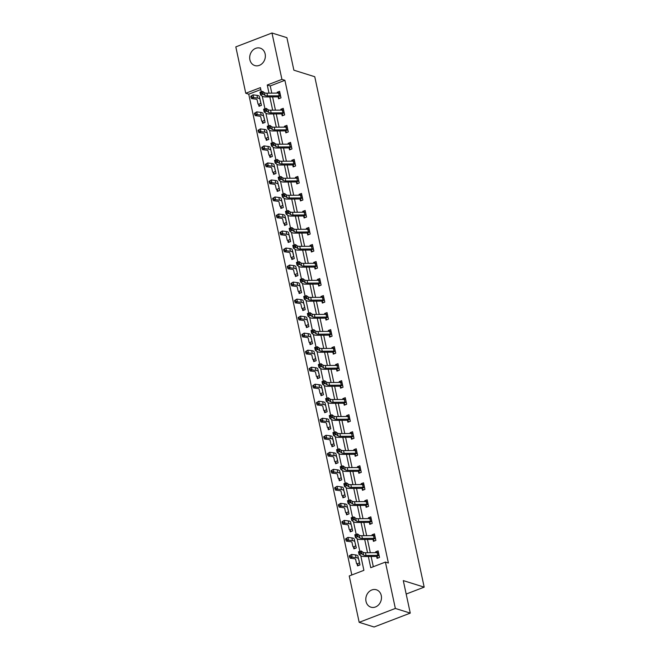 <?xml version="1.0" encoding="UTF-8"?>
<svg xmlns="http://www.w3.org/2000/svg" width="660" height="660" viewBox="0 0 660 660"><rect width="100%" height="100%" fill="white"/><g stroke="black" fill="none" stroke-linecap="round" stroke-linejoin="round"><path stroke-width="0.99" d="M265.147 53.93A9.116 7.705 107.4 0 1 262.729 62.98A9.116 7.705 107.4 0 1 254.801 65.554A9.116 7.705 107.4 0 1 249.901 59.779A9.116 7.705 107.4 0 1 252.326 50.721A9.116 7.705 107.4 0 1 260.246 48.155A9.116 7.705 107.4 0 1 265.147 53.93M381.265 595.551A9.116 7.705 107.4 0 1 378.84 604.61A9.116 7.705 107.4 0 1 370.92 607.175A9.116 7.705 107.4 0 1 366.019 601.4A9.116 7.705 107.4 0 1 368.437 592.35A9.116 7.705 107.4 0 1 376.365 589.776A9.116 7.705 107.4 0 1 381.265 595.551M260.832 89.546L248.746 94.19L245.759 93.25L235.818 46.885L271.978 33L286.902 37.669L293.873 70.183L314.754 76.725L424.182 587.144L403.293 580.602L410.264 613.115L374.104 627L359.18 622.331L349.239 575.957L363.899 570.331L360.781 555.769M248.746 94.19L351.813 574.967M406.18 594.049L424.182 587.144M358.636 565.455L357.142 564.094L357.53 565.876L359.98 564.943L358.429 558.451M353.504 547.09L353.884 548.856L356.326 547.924L354.775 541.431M351.343 531.415L349.841 530.054L350.237 531.836L352.679 530.896L351.128 524.411M347.688 514.396L346.195 513.034L346.591 514.816L349.033 513.876L347.482 507.391M344.041 497.368L342.548 496.015L342.936 497.797L345.378 496.856L343.827 490.363M340.395 480.348L338.893 478.987L339.289 480.777L341.731 479.837L340.18 473.344M335.263 461.983L335.643 463.749L338.085 462.817L336.534 456.324M333.094 446.308L331.6 444.947L331.988 446.729L334.438 445.797L332.879 439.304M327.962 427.936L328.342 429.709L330.784 428.769L329.233 422.284M324.316 410.916L324.695 412.69L327.137 411.749L325.586 405.265M320.661 393.896L321.04 395.67L323.491 394.729L321.94 388.237M318.5 378.221L316.998 376.86L317.394 378.65L319.836 377.71L318.285 371.217M313.368 359.857L313.748 361.622L316.189 360.69L314.638 354.197M311.198 344.182L309.705 342.82L310.093 344.602L312.543 343.662L310.992 337.177M306.067 325.809L306.446 327.583L308.888 326.642L307.337 320.158M303.905 310.134L302.404 308.781L302.8 310.563L305.242 309.623L303.691 303.13M300.25 293.114L298.757 291.753L299.153 293.543L301.595 292.603L300.044 286.11M295.119 274.75L295.498 276.515L297.94 275.583L296.389 269.09M292.957 259.075L291.456 257.714L291.852 259.495L294.294 258.563L292.743 252.071M287.826 240.702L288.205 242.476L290.647 241.535L289.096 235.051M284.171 223.682L284.551 225.456L287.001 224.515L285.442 218.031M280.525 206.662L280.904 208.436L283.346 207.496L281.795 201.003M278.363 190.987L276.862 189.626L277.258 191.416L279.7 190.476L278.149 183.983M273.224 172.623L273.603 174.388L276.053 173.456L274.502 166.963M271.062 156.948L269.56 155.587L269.957 157.369L272.399 156.428L270.847 149.944M265.93 138.575L266.31 140.349L268.752 139.408L267.201 132.924M263.761 122.9L262.267 121.547L262.655 123.329L265.105 122.389L263.554 115.896M258.629 104.536L259.009 106.309L261.451 105.369L259.9 98.876M368.338 556.487L370.747 567.707L385.407 562.081L388.393 563.013L284.905 80.305L270.245 85.932L271.788 93.134M272.596 96.888L275.435 110.154M276.243 113.916L279.089 127.174M279.889 130.936L282.736 144.194M283.544 147.956L286.382 161.213M287.191 164.975L290.037 178.233M290.837 181.995L293.683 195.261M294.492 199.015L297.33 212.281M298.138 216.043L300.985 229.3M301.785 233.062L304.631 246.32M305.44 250.082L308.278 263.34M309.086 267.102L311.924 280.368M312.733 284.122L315.579 297.388M316.379 301.15L319.225 314.408M320.034 318.17L322.872 331.427M323.68 335.189L326.527 348.447M327.327 352.209L330.173 365.467M330.982 369.229L333.82 382.495M334.628 386.248L337.474 399.514M338.275 403.276L341.121 416.534M341.929 420.296L344.767 433.554M345.576 437.316L348.422 450.574M349.222 454.336L352.069 467.602M352.877 471.356L355.715 484.621M356.524 488.383L359.362 501.641M360.17 505.403L363.016 518.661M363.817 522.423L366.663 535.681M367.471 539.443L370.31 552.701M371.118 556.462L373.321 566.717M378.188 557.956L376.687 556.594L377.083 558.376L379.525 557.436L378.122 550.894L375.68 551.826L375.853 552.659M373.057 539.583L373.436 541.357L375.878 540.416L374.476 533.874L372.034 534.806L372.207 535.631M370.887 523.908L369.394 522.547L369.781 524.337L372.224 523.396L370.821 516.846L368.379 517.786L368.56 518.611M365.755 505.543L366.135 507.309L368.577 506.377L367.174 499.826L364.733 500.767L364.906 501.592M363.594 489.868L362.092 488.507L362.488 490.289L364.93 489.357L363.528 482.806L361.086 483.747L361.259 484.572M359.939 472.849L358.446 471.487L358.834 473.269L361.284 472.329L359.873 465.787L357.431 466.727L357.613 467.552M354.808 454.476L355.187 456.25L357.629 455.309L356.227 448.767L353.785 449.699L353.958 450.524M352.646 438.801L351.145 437.448L351.541 439.23L353.983 438.289L352.58 431.739L350.138 432.68L350.311 433.505M348.991 421.781L347.498 420.42L347.886 422.21L350.336 421.27L348.934 414.719L346.483 415.66L346.665 416.485M343.86 403.417L344.239 405.182L346.682 404.25L345.279 397.7L342.837 398.64L343.018 399.465M340.213 386.397L340.593 388.162L343.035 387.222L341.632 380.68L339.19 381.62L339.364 382.445M338.044 370.722L336.55 369.361L336.947 371.143L339.388 370.202L337.986 363.66L335.536 364.592L335.717 365.425M332.912 352.349L333.292 354.123L335.734 353.183L334.331 346.64L331.889 347.572L332.071 348.397M330.751 336.674L329.249 335.313L329.645 337.103L332.087 336.163L330.685 329.612L328.243 330.553L328.416 331.378M325.619 318.31L325.999 320.075L328.441 319.143L327.038 312.592L324.596 313.533L324.769 314.358M323.45 302.635L321.956 301.274L322.344 303.055L324.786 302.123L323.383 295.573L320.941 296.513L321.123 297.338M318.318 284.262L318.697 286.036L321.139 285.095L319.737 278.553L317.295 279.493L317.468 280.318M314.671 267.242L315.051 269.016L317.493 268.075L316.09 261.533L313.649 262.465L313.822 263.29M312.502 251.567L311.009 250.214L311.396 251.996L313.846 251.056L312.436 244.513L309.994 245.446L310.175 246.271M308.855 234.547L307.354 233.186L307.75 234.976L310.192 234.036L308.789 227.486L306.347 228.426L306.521 229.251M303.724 216.183L304.103 217.948L306.545 217.016L305.143 210.466L302.701 211.406L302.874 212.231M301.554 200.508L300.061 199.147L300.448 200.929L302.899 199.996L301.496 193.446L299.046 194.386L299.227 195.212M297.908 183.488L296.406 182.127L296.802 183.909L299.244 182.968L297.841 176.426L295.399 177.358L295.581 178.192M292.776 165.115L293.155 166.889L295.597 165.949L294.195 159.406L291.753 160.339L291.926 161.164M290.606 149.44L289.113 148.079L289.509 149.869L291.951 148.929L290.548 142.379L288.098 143.319L288.28 144.144M285.475 131.076L285.854 132.841L288.296 131.909L286.894 125.359L284.452 126.299L284.633 127.124M283.313 115.401L281.812 114.04L282.208 115.822L284.65 114.889L283.247 108.339L280.805 109.279L280.978 110.105M278.182 97.028L278.561 98.802L281.003 97.861L279.601 91.319L277.159 92.26L277.332 93.085M410.264 613.115L395.348 608.446L359.18 622.331M271.978 33L281.919 79.373L267.259 85L269.008 93.159M284.905 80.305L281.919 79.373M385.407 562.081L395.348 608.446M269.816 96.913L272.662 110.179M273.463 113.941L276.309 127.198M277.117 130.96L279.955 144.218M280.764 147.98L283.61 161.238M284.411 165L287.257 178.258M288.065 182.02L290.903 195.286M291.712 199.039L294.55 212.305M295.358 216.067L298.204 229.325M299.005 233.087L301.851 246.345M302.659 250.107L305.498 263.365M306.306 267.127L309.152 280.393M309.952 284.147L312.799 297.412M313.607 301.174L316.445 314.432M317.254 318.194L320.1 331.452M320.9 335.214L323.746 348.472M324.555 352.234L327.393 365.491M328.201 369.253L331.048 382.519M331.848 386.273L334.694 399.539M335.503 403.301L338.341 416.559M339.149 420.321L341.987 433.579M342.796 437.341L345.642 450.598M346.442 454.361L349.288 467.627M350.097 471.38L352.935 484.646M353.743 488.4L356.59 501.666M357.39 505.428L360.236 518.686M361.045 522.448L363.883 535.706M364.691 539.467L367.537 552.725M261.319 91.806L260.42 87.623L245.759 93.25M359.84 551.38L357.134 538.741M356.194 534.361L353.479 521.722M352.539 517.333L349.833 504.702M348.892 500.313L346.186 487.682M345.246 483.293L342.532 470.662M341.591 466.273L338.885 453.635M337.945 449.254L335.239 436.615M334.298 432.234L331.592 419.595M330.652 415.206L327.938 402.575M326.997 398.186L324.291 385.555M323.35 381.166L320.644 368.536M319.704 364.147L316.99 351.508M316.049 347.127L313.343 334.488M312.403 330.099L309.697 317.468M308.756 313.079L306.042 300.448M305.101 296.06L302.396 283.429M301.455 279.04L298.749 266.401M297.808 262.02L295.094 249.381M294.154 245L291.448 232.361M290.507 227.972L287.801 215.341M286.861 210.952L284.155 198.322M283.214 193.933L280.5 181.302M279.56 176.913L276.853 164.274M275.913 159.893L273.207 147.254M272.266 142.865L269.552 130.234M268.612 125.845L265.906 113.215M264.965 108.826L262.259 96.195M270.245 85.932L267.259 85M378.188 552.618L375.68 551.826M374.534 535.59L372.034 534.806M370.887 518.57L368.379 517.786M367.24 501.55L364.733 500.767M363.586 484.531L361.086 483.747M359.939 467.511L357.431 466.727M356.293 450.483L353.785 449.699M352.638 433.463L350.138 432.68M348.991 416.443L346.483 415.66M345.345 399.424L342.837 398.64M341.698 382.404L339.19 381.62M338.044 365.384L335.536 364.592M334.397 348.356L331.889 347.572M330.751 331.337L328.243 330.553M327.096 314.317L324.596 313.533M323.45 297.297L320.941 296.513M319.803 280.277L317.295 279.493M316.148 263.249L313.649 262.465M312.502 246.229L309.994 245.446M308.855 229.21L306.347 228.426M305.2 212.19L302.701 211.406M301.554 195.17L299.046 194.386M297.908 178.15L295.399 177.358M294.261 161.123L291.753 160.339M290.606 144.103L288.098 143.319M286.96 127.083L284.452 126.299M283.313 110.063L280.805 109.279M279.659 93.043L277.159 92.26M377.99 552.684L378.469 552.503M378.914 555.472L378.328 552.75A4.092 1.221 167.9 0 0 377.157 552.643L365.459 552.75A5.841 1.741 -12.1 0 1 362.975 552.271L361.193 550.976L361.771 553.707L359.065 554.515L360.847 555.811A8.77 2.607 167.9 0 0 364.567 556.52L376.439 556.421L378.914 555.472A4.092 1.221 167.9 0 0 377.743 555.373L366.044 555.472A5.841 1.741 -12.1 0 1 363.561 555.002L360.31 552.783L360.079 551.694L358.99 552.016L359.221 553.105L360.31 552.783M359.221 553.105L359.065 554.515L358.479 551.785L361.193 550.976L360.079 551.694M358.479 551.785L358.99 552.016M349.288 555.836L349.519 556.924L350.344 556.52L350.113 555.423L349.288 555.836L351.59 554.433L352.176 557.155L356.078 557.642A8.77 2.607 -12.1 0 1 358.495 558.855L359.601 563.17M359.584 563.161L358.941 560.175L359.395 562.897M357.142 564.094L356.953 563.904A4.092 1.221 -12.1 0 1 356.532 563.516L355.641 559.465A5.841 1.741 167.9 0 0 354.024 558.657L350.122 558.178L349.519 556.924M350.113 555.423L351.59 554.433L355.492 554.911A8.77 2.607 -12.1 0 1 357.91 556.124L358.809 560.175M356.953 563.904L359.428 562.955M350.344 556.52L352.176 557.155L350.122 558.178M374.344 535.664L374.822 535.483M375.268 538.453L374.682 535.722A4.092 1.221 167.9 0 0 373.51 535.623L361.804 535.722A5.841 1.741 -12.1 0 1 359.32 535.252L357.538 533.957L358.124 536.679L355.41 537.496L357.192 538.791A8.77 2.607 167.9 0 0 360.921 539.5L372.793 539.402L375.268 538.453A4.092 1.221 167.9 0 0 374.096 538.354L362.389 538.453A5.841 1.741 -12.1 0 1 359.906 537.982L356.664 535.763L356.425 534.674L355.344 534.996L355.575 536.085L356.664 535.763M374.534 540.928L372.793 539.402M355.575 536.085L355.41 537.496L354.824 534.765L357.538 533.957L356.425 534.674M354.824 534.765L355.344 534.996M370.697 518.644L371.167 518.463M371.621 521.433L371.036 518.702A4.092 1.221 167.9 0 0 369.864 518.603L358.157 518.702A5.841 1.741 -12.1 0 1 355.674 518.232L353.892 516.937L354.478 519.659L351.763 520.468L353.546 521.771A8.77 2.607 167.9 0 0 357.274 522.481L369.146 522.382L371.621 521.433A4.092 1.221 167.9 0 0 370.45 521.326L358.743 521.433A5.841 1.741 -12.1 0 1 356.26 520.955L353.009 518.743L352.778 517.646L351.697 517.976L351.928 519.065L353.009 518.743M351.928 519.065L351.763 520.468L351.178 517.745L353.892 516.937L352.778 517.646M351.178 517.745L351.697 517.976M354.989 548.435L353.298 546.884A4.092 1.221 -12.1 0 1 352.885 546.488L351.995 542.446A5.841 1.741 167.9 0 0 350.377 541.637L346.475 541.159L345.873 539.905L346.698 539.492L346.459 538.403L345.642 538.816L345.873 539.905M345.642 538.816L347.935 537.405L351.846 537.892A8.77 2.607 -12.1 0 1 354.263 539.105L354.849 541.835A8.77 2.607 -12.1 0 0 352.432 540.622L348.521 540.136L346.475 541.159M346.459 538.403L347.935 537.405L348.521 540.136L346.698 539.492M353.298 546.884L355.773 545.935M341.987 521.788L342.226 522.885L343.043 522.472L342.812 521.384L341.987 521.788L344.289 520.385L344.875 523.116L348.777 523.594A8.77 2.607 -12.1 0 1 351.194 524.807L352.3 529.13M352.283 529.114L351.648 526.127L352.093 528.858M349.841 530.054L349.651 529.864A4.092 1.221 -12.1 0 1 349.239 529.468L348.34 525.426A5.841 1.741 167.9 0 0 346.731 524.617L342.82 524.131L342.226 522.885M342.812 521.384L344.289 520.385L348.2 520.872A8.77 2.607 -12.1 0 1 350.617 522.085L351.508 526.127M349.651 529.864L352.126 528.916M343.043 522.472L344.875 523.116L342.82 524.131M367.042 501.625L367.521 501.443M367.966 504.413L367.389 501.683A4.092 1.221 167.9 0 0 366.209 501.584L354.511 501.683A5.841 1.741 -12.1 0 1 352.027 501.212L350.245 499.909L350.831 502.639L348.117 503.448L349.899 504.752A8.77 2.607 167.9 0 0 353.62 505.461L365.491 505.362L367.966 504.413A4.092 1.221 167.9 0 0 366.795 504.306L355.096 504.413A5.841 1.741 -12.1 0 1 352.613 503.935L349.363 501.715L349.132 500.627L348.043 500.957L348.282 502.045L349.363 501.715M367.24 506.888L365.491 505.362M348.282 502.045L348.117 503.448L347.531 500.726L350.245 499.909L349.132 500.627M347.531 500.726L348.043 500.957M363.396 484.605L363.874 484.423M364.32 487.393L363.734 484.663A4.092 1.221 167.9 0 0 362.563 484.555L350.856 484.663A5.841 1.741 -12.1 0 1 348.373 484.184L346.591 482.889L347.176 485.62L344.462 486.428L346.244 487.723A8.77 2.607 167.9 0 0 349.973 488.441L361.845 488.342L364.32 487.393A4.092 1.221 167.9 0 0 363.149 487.286L351.442 487.393A5.841 1.741 -12.1 0 1 348.959 486.915L345.716 484.696L345.477 483.607L344.396 483.928L344.627 485.026L345.716 484.696M344.627 485.026L344.462 486.428L343.876 483.697L346.591 482.889L345.477 483.607M343.876 483.697L344.396 483.928M359.749 467.585L360.22 467.395M360.673 470.365L360.088 467.643A4.092 1.221 167.9 0 0 358.916 467.536L347.209 467.643A5.841 1.741 -12.1 0 1 344.726 467.164L342.944 465.869L343.53 468.6L340.816 469.409L342.598 470.704A8.77 2.607 167.9 0 0 346.327 471.413L358.198 471.322L360.673 470.365A4.092 1.221 167.9 0 0 359.502 470.266L347.795 470.365A5.841 1.741 -12.1 0 1 345.312 469.895L342.07 467.676L341.83 466.587L340.75 466.909L340.981 467.998L342.07 467.676M340.981 467.998L340.816 469.409L340.23 466.678L342.944 465.869L341.83 466.587M340.23 466.678L340.75 466.909M338.341 504.768L338.58 505.857L339.397 505.453L339.166 504.364L338.341 504.768L340.642 503.365L341.228 506.096L345.13 506.575A8.77 2.607 -12.1 0 1 347.548 507.787L348.653 512.111M348.01 509.099L348.447 511.838M346.195 513.034L346.005 512.845A4.092 1.221 -12.1 0 1 345.584 512.449L344.693 508.406A5.841 1.741 167.9 0 0 343.084 507.598L339.174 507.111L338.58 505.857M339.166 504.364L340.642 503.365L344.545 503.852A8.77 2.607 -12.1 0 1 346.962 505.065L347.861 509.108M346.005 512.845L348.48 511.896M339.397 505.453L341.228 506.096L339.174 507.111M334.694 487.748L334.925 488.837L335.75 488.433L335.511 487.344L334.694 487.748L336.996 486.346L337.573 489.077L341.484 489.555A8.77 2.607 -12.1 0 1 343.901 490.768L344.998 495.082M344.99 495.074L344.347 492.088L344.792 494.81M342.548 496.015L342.35 495.825A4.092 1.221 -12.1 0 1 341.938 495.429L341.047 491.378A5.841 1.741 167.9 0 0 339.43 490.578L335.527 490.091L334.925 488.837M335.511 487.344L336.996 486.346L340.898 486.824A8.77 2.607 -12.1 0 1 343.315 488.037L344.207 492.088M342.35 495.825L344.825 494.876M335.75 488.433L337.573 489.077L335.527 490.091M340.709 475.06L341.146 477.79L340.255 473.748A8.77 2.607 -12.1 0 0 337.837 472.535L333.927 472.048L331.873 473.071L331.279 471.817L332.096 471.413L331.864 470.316L331.048 470.728L331.279 471.817M338.893 478.987L338.704 478.797A4.092 1.221 -12.1 0 1 338.291 478.409L337.392 474.358A5.841 1.741 167.9 0 0 335.783 473.55L331.873 473.071M331.048 470.728L333.341 469.326L337.252 469.805A8.77 2.607 -12.1 0 1 339.669 471.017L340.7 475.068M331.864 470.316L333.341 469.326L333.927 472.048L332.096 471.413M338.704 478.797L341.179 477.848M356.095 450.557L356.573 450.376M357.019 453.346L356.441 450.623A4.092 1.221 167.9 0 0 355.262 450.516L343.563 450.623A5.841 1.741 -12.1 0 1 341.08 450.145L339.298 448.849L339.883 451.572L337.169 452.389L338.951 453.684A8.77 2.607 167.9 0 0 342.672 454.393L354.552 454.294L357.019 453.346A4.092 1.221 167.9 0 0 355.847 453.247L344.149 453.346A5.841 1.741 -12.1 0 1 341.665 452.876L338.415 450.656L338.184 449.567L337.095 449.889L337.334 450.978L338.415 450.656M356.293 455.829L354.552 454.294M337.334 450.978L337.169 452.389L336.584 449.658L339.298 448.849L338.184 449.567M336.584 449.658L337.095 449.889M336.74 463.328L335.057 461.777A4.092 1.221 -12.1 0 1 334.637 461.389L333.745 457.339A5.841 1.741 167.9 0 0 332.137 456.53L328.226 456.052L327.632 454.798L328.449 454.385L328.218 453.296L327.393 453.709L327.632 454.798M327.393 453.709L329.695 452.306L330.28 455.029L334.183 455.515A8.77 2.607 -12.1 0 1 336.6 456.728L337.705 461.043M337.689 461.035L337.046 458.04L337.499 460.771M328.218 453.296L329.695 452.306L333.597 452.785A8.77 2.607 -12.1 0 1 336.014 453.997L336.913 458.04M335.057 461.777L337.532 460.829M328.449 454.385L330.28 455.029L328.226 456.052M352.448 433.537L352.927 433.356M352.96 433.513L352.786 433.595A4.092 1.221 167.9 0 0 351.615 433.496L339.916 433.595A5.841 1.741 -12.1 0 1 337.433 433.125L335.643 431.83L336.229 434.552L333.514 435.369L335.296 436.664A8.77 2.607 167.9 0 0 339.025 437.374L350.897 437.275L353.372 436.326A4.092 1.221 167.9 0 0 352.201 436.227L340.494 436.326A5.841 1.741 -12.1 0 1 338.011 435.856L334.768 433.636L334.537 432.539L333.448 432.869L333.679 433.958L334.768 433.636M353.372 436.326L352.951 433.521M333.679 433.958L333.514 435.369L332.929 432.638L335.643 431.83L334.537 432.539M332.929 432.638L333.448 432.869M333.407 441.02L333.844 443.751L332.953 439.7A8.77 2.607 -12.1 0 0 330.536 438.496L326.626 438.009L324.58 439.024L323.977 437.778L324.802 437.365L324.563 436.276L323.746 436.681L323.977 437.778M331.6 444.947L331.402 444.757A4.092 1.221 -12.1 0 1 330.99 444.361L330.099 440.319A5.841 1.741 167.9 0 0 328.482 439.51L324.58 439.024M323.746 436.681L326.048 435.278L329.95 435.765A8.77 2.607 -12.1 0 1 332.368 436.978L333.399 441.02M324.563 436.276L326.048 435.278L326.626 438.009L324.802 437.365M331.402 444.757L333.877 443.809M348.802 416.518L349.272 416.336M349.726 419.306L349.14 416.575A4.092 1.221 167.9 0 0 347.968 416.476L336.262 416.575A5.841 1.741 -12.1 0 1 333.778 416.105L331.996 414.802L332.582 417.532L329.868 418.341L331.65 419.644A8.77 2.607 167.9 0 0 335.379 420.354L347.251 420.255L349.726 419.306A4.092 1.221 167.9 0 0 348.554 419.199L336.847 419.306A5.841 1.741 -12.1 0 1 334.364 418.828L331.122 416.617L330.883 415.519L329.802 415.849L330.033 416.938L331.122 416.617M330.033 416.938L329.868 418.341L329.282 415.618L331.996 414.802L330.883 415.519M329.282 415.618L329.802 415.849M329.447 429.289L327.756 427.738A4.092 1.221 -12.1 0 1 327.343 427.342L326.444 423.299A5.841 1.741 167.9 0 0 324.835 422.491L320.933 422.004L320.331 420.75L321.148 420.346L320.917 419.257L320.1 419.661L320.331 420.75M320.1 419.661L322.393 418.258L322.979 420.989L326.89 421.468A8.77 2.607 -12.1 0 1 329.307 422.68L330.404 427.004M330.388 426.987L329.752 424.001L330.198 426.731M320.917 419.257L322.393 418.258L326.304 418.745A8.77 2.607 -12.1 0 1 328.721 419.958L329.612 424.001M327.756 427.738L330.231 426.789M321.148 420.346L322.979 420.989L320.933 422.004M345.155 399.498L345.625 399.316M345.659 399.473L345.493 399.556A4.092 1.221 167.9 0 0 344.322 399.457L332.615 399.556A5.841 1.741 -12.1 0 1 330.132 399.085L328.35 397.782L328.936 400.513L326.221 401.321L328.003 402.616A8.77 2.607 167.9 0 0 331.724 403.334L343.604 403.235L346.079 402.286A4.092 1.221 167.9 0 0 344.899 402.179L333.201 402.286A5.841 1.741 -12.1 0 1 330.718 401.808L327.467 399.589L327.236 398.5L326.147 398.822L326.387 399.919L327.467 399.589M346.079 402.286L345.65 399.473M345.345 404.761L343.604 403.235M326.387 399.919L326.221 401.321L325.636 398.599L328.35 397.782L327.236 398.5M325.636 398.599L326.147 398.822M325.801 412.261L324.109 410.718A4.092 1.221 -12.1 0 1 323.697 410.322L322.798 406.279A5.841 1.741 167.9 0 0 321.189 405.471L317.278 404.984L316.685 403.73L317.501 403.326L317.27 402.237L316.445 402.641L316.685 403.73M316.445 402.641L318.747 401.239L322.649 401.725A8.77 2.607 -12.1 0 1 325.066 402.93L325.652 405.661A8.77 2.607 -12.1 0 0 323.235 404.448L319.333 403.969L317.278 404.984M317.27 402.237L318.747 401.239L319.333 403.969L317.501 403.326M324.109 410.718L326.584 409.769M341.5 382.478L341.979 382.297M342.424 385.258L341.839 382.536A4.092 1.221 167.9 0 0 340.667 382.429L328.969 382.536A5.841 1.741 -12.1 0 1 326.486 382.058L324.703 380.762L325.281 383.493L322.567 384.301L324.357 385.597A8.77 2.607 167.9 0 0 328.078 386.306L339.95 386.215L342.424 385.258A4.092 1.221 167.9 0 0 341.253 385.159L329.546 385.258A5.841 1.741 -12.1 0 1 327.063 384.788L323.821 382.569L323.59 381.48L322.501 381.802L322.732 382.899L323.821 382.569M341.698 387.742L339.95 386.215M322.732 382.899L322.567 384.301L321.989 381.571L324.703 380.762L323.59 381.48M321.989 381.571L322.501 381.802M322.146 395.241L320.463 393.698A4.092 1.221 -12.1 0 1 320.042 393.302L319.151 389.251A5.841 1.741 167.9 0 0 317.534 388.443L313.632 387.964L313.03 386.71L313.855 386.306L313.615 385.217L312.799 385.621L313.03 386.71M322.459 389.953L322.897 392.683L322.006 388.641A8.77 2.607 -12.1 0 0 319.588 387.428L315.686 386.941L313.632 387.964M312.799 385.621L315.1 384.219L319.003 384.697A8.77 2.607 -12.1 0 1 321.42 385.91L322.451 389.961M313.615 385.217L315.1 384.219L315.686 386.941L313.855 386.306M320.463 393.698L322.93 392.741M337.854 365.45L338.332 365.269M338.365 365.425L338.192 365.516A4.092 1.221 167.9 0 0 337.021 365.409L325.314 365.516A5.841 1.741 -12.1 0 1 322.831 365.038L321.049 363.742L321.635 366.473L318.92 367.282L320.702 368.577A8.77 2.607 167.9 0 0 324.431 369.286L336.303 369.188L338.778 368.239A4.092 1.221 167.9 0 0 337.606 368.14L325.9 368.239A5.841 1.741 -12.1 0 1 323.416 367.768L320.174 365.549L319.935 364.46L318.854 364.782L319.085 365.871L320.174 365.549M319.085 365.871L318.92 367.282L318.334 364.551L321.049 363.742L319.935 364.46M318.334 364.551L318.854 364.782M309.152 368.602L309.383 369.691L310.2 369.286L309.969 368.189L309.152 368.602L311.446 367.199L312.031 369.922L315.942 370.409A8.77 2.607 -12.1 0 1 318.359 371.621L319.457 375.936M319.448 375.928L318.805 372.941L319.25 375.664M316.998 376.86L316.808 376.67A4.092 1.221 -12.1 0 1 316.396 376.282L315.496 372.232A5.841 1.741 167.9 0 0 313.888 371.423L309.986 370.945L309.383 369.691M309.969 368.189L311.446 367.199L315.356 367.678A8.77 2.607 -12.1 0 1 317.774 368.89L318.664 372.941M316.808 376.67L319.283 375.721M310.2 369.286L312.031 369.922L309.986 370.945M334.207 348.43L334.678 348.249M335.132 351.219L334.546 348.488A4.092 1.221 167.9 0 0 333.374 348.389L321.667 348.488A5.841 1.741 -12.1 0 1 319.184 348.018L317.402 346.723L317.988 349.445L315.274 350.262L317.056 351.557A8.77 2.607 167.9 0 0 320.776 352.267L332.656 352.168L335.132 351.219A4.092 1.221 167.9 0 0 333.96 351.12L322.253 351.219A5.841 1.741 -12.1 0 1 319.77 350.749L316.519 348.529L316.288 347.44L315.2 347.762L315.439 348.851L316.519 348.529M334.397 353.694L332.656 352.168M315.439 348.851L315.274 350.262L314.688 347.531L317.402 346.723L316.288 347.44M314.688 347.531L315.2 347.762M314.853 361.201L313.162 359.65A4.092 1.221 -12.1 0 1 312.749 359.254L311.85 355.212A5.841 1.741 167.9 0 0 310.241 354.403L306.331 353.925L305.737 352.671L306.553 352.258L306.322 351.17L305.498 351.582L305.737 352.671M305.498 351.582L307.799 350.171L311.701 350.658A8.77 2.607 -12.1 0 1 314.127 351.871L314.704 354.601A8.77 2.607 -12.1 0 0 312.287 353.389L308.385 352.902L306.331 353.925M306.322 351.17L307.799 350.171L308.385 352.902L306.553 352.258M313.162 359.65L315.637 358.702M330.553 331.411L331.031 331.229M331.477 334.199L330.891 331.468A4.092 1.221 167.9 0 0 329.719 331.37L318.021 331.468A5.841 1.741 -12.1 0 1 315.538 330.998L313.756 329.703L314.333 332.425L311.627 333.234L313.409 334.537A8.77 2.607 167.9 0 0 317.13 335.247L329.002 335.148L331.477 334.199A4.092 1.221 167.9 0 0 330.305 334.092L318.607 334.199A5.841 1.741 -12.1 0 1 316.123 333.729L312.873 331.51L312.642 330.412L311.553 330.742L311.784 331.832L312.873 331.51M311.784 331.832L311.627 333.234L311.041 330.512L313.756 329.703L312.642 330.412M311.041 330.512L311.553 330.742M301.851 334.554L302.082 335.651L302.907 335.239L302.676 334.15L301.851 334.554L304.153 333.151L304.738 335.882L308.641 336.361A8.77 2.607 -12.1 0 1 311.058 337.573L312.163 341.897M312.147 341.88L311.503 338.893L311.957 341.624M309.705 342.82L309.515 342.631A4.092 1.221 -12.1 0 1 309.094 342.235L308.203 338.192A5.841 1.741 167.9 0 0 306.587 337.384L302.684 336.897L302.082 335.651M302.676 334.15L304.153 333.151L308.055 333.638A8.77 2.607 -12.1 0 1 310.472 334.851L311.371 338.893M309.515 342.631L311.99 341.682M302.907 335.239L304.738 335.882L302.684 336.897M326.906 314.391L327.385 314.209M327.83 317.179L327.245 314.449A4.092 1.221 167.9 0 0 326.073 314.35L314.366 314.449A5.841 1.741 -12.1 0 1 311.883 313.978L310.101 312.675L310.687 315.406L307.972 316.214L309.754 317.518A8.77 2.607 167.9 0 0 313.483 318.227L325.355 318.128L327.83 317.179A4.092 1.221 167.9 0 0 326.659 317.072L314.952 317.179A5.841 1.741 -12.1 0 1 312.469 316.701L309.226 314.482L308.987 313.393L307.906 313.723L308.137 314.812L309.226 314.482M327.096 319.654L325.355 318.128M308.137 314.812L307.972 316.214L307.387 313.492L310.101 312.675L308.987 313.393M307.387 313.492L307.906 313.723M307.552 327.162L305.861 325.611A4.092 1.221 -12.1 0 1 305.448 325.215L304.557 321.173A5.841 1.741 167.9 0 0 302.94 320.364L299.038 319.877L298.435 318.623L299.26 318.219L299.021 317.13L298.204 317.534L298.435 318.623M298.204 317.534L300.498 316.132L301.084 318.862L304.994 319.341A8.77 2.607 -12.1 0 1 307.411 320.554L308.509 324.877M308.5 324.86L307.857 321.874L308.302 324.604M299.021 317.13L300.498 316.132L304.409 316.618A8.77 2.607 -12.1 0 1 306.826 317.831L307.717 321.874M305.861 325.611L308.335 324.662M299.26 318.219L301.084 318.862L299.038 319.877M323.26 297.371L323.73 297.19M324.184 300.16L323.598 297.429A4.092 1.221 167.9 0 0 322.426 297.322L310.72 297.429A5.841 1.741 -12.1 0 1 308.236 296.959L306.454 295.655L307.04 298.386L304.326 299.195L306.108 300.49A8.77 2.607 167.9 0 0 309.837 301.207L321.709 301.108L324.184 300.16A4.092 1.221 167.9 0 0 323.012 300.052L311.305 300.16A5.841 1.741 -12.1 0 1 308.822 299.681L305.572 297.462L305.341 296.373L304.26 296.695L304.491 297.792L305.572 297.462M304.491 297.792L304.326 299.195L303.74 296.464L306.454 295.655L305.341 296.373M303.74 296.464L304.26 296.695M294.55 300.514L294.789 301.603L295.606 301.199L295.375 300.11L294.55 300.514L296.851 299.112L297.437 301.843L301.339 302.321A8.77 2.607 -12.1 0 1 303.757 303.534L304.862 307.849M304.846 307.84L304.21 304.854L304.656 307.576M302.404 308.781L302.214 308.591A4.092 1.221 -12.1 0 1 301.801 308.195L300.902 304.144A5.841 1.741 167.9 0 0 299.293 303.344L295.383 302.858L294.789 301.603M295.375 300.11L296.851 299.112L300.762 299.59A8.77 2.607 -12.1 0 1 303.179 300.803L304.07 304.854M302.214 308.591L304.689 307.642M295.606 301.199L297.437 301.843L295.383 302.858M319.605 280.351L320.084 280.162M320.529 283.132L319.951 280.409A4.092 1.221 167.9 0 0 318.772 280.302L307.073 280.409A5.841 1.741 -12.1 0 1 304.59 279.931L302.808 278.635L303.394 281.366L300.679 282.175L302.462 283.47A8.77 2.607 167.9 0 0 306.182 284.179L318.054 284.089L320.529 283.132A4.092 1.221 167.9 0 0 319.358 283.033L307.659 283.132A5.841 1.741 -12.1 0 1 305.176 282.661L301.925 280.442L301.694 279.353L300.605 279.675L300.844 280.764L301.925 280.442M319.803 285.615L318.054 284.089M300.844 280.764L300.679 282.175L300.094 279.444L302.808 278.635L301.694 279.353M300.094 279.444L300.605 279.675M300.572 287.826L301.01 290.557L300.11 286.514A8.77 2.607 -12.1 0 0 297.693 285.301L293.791 284.815L291.736 285.838L291.142 284.584L291.959 284.179L291.728 283.082L290.903 283.495L291.142 284.584M298.757 291.753L298.567 291.563A4.092 1.221 -12.1 0 1 298.147 291.175L297.256 287.125A5.841 1.741 167.9 0 0 295.647 286.316L291.736 285.838M290.903 283.495L293.205 282.092L297.107 282.571A8.77 2.607 -12.1 0 1 299.524 283.784L300.556 287.834M291.728 283.082L293.205 282.092L293.791 284.815L291.959 284.179M298.567 291.563L301.042 290.614M315.959 263.323L316.437 263.142M316.882 266.112L316.297 263.389A4.092 1.221 167.9 0 0 315.125 263.282L303.418 263.389A5.841 1.741 -12.1 0 1 300.935 262.911L299.153 261.616L299.739 264.338L297.025 265.155L298.807 266.45A8.77 2.607 167.9 0 0 302.536 267.16L314.408 267.061L316.882 266.112A4.092 1.221 167.9 0 0 315.711 266.013L304.004 266.112A5.841 1.741 -12.1 0 1 301.521 265.642L298.279 263.423L298.039 262.334L296.959 262.655L297.19 263.744L298.279 263.423M316.156 268.595L314.408 267.061M297.19 263.744L297.025 265.155L296.439 262.424L299.153 261.616L298.039 262.334M296.439 262.424L296.959 262.655M296.604 276.094L294.913 274.543A4.092 1.221 -12.1 0 1 294.5 274.156L293.609 270.105A5.841 1.741 167.9 0 0 291.992 269.296L288.09 268.818L287.488 267.564L288.313 267.151L288.073 266.062L287.257 266.475L287.488 267.564M287.257 266.475L289.558 265.072L290.136 267.795L294.046 268.282A8.77 2.607 -12.1 0 1 296.464 269.495L297.561 273.809M297.553 273.801L296.909 270.806L297.355 273.537M288.073 266.062L289.558 265.072L293.461 265.551A8.77 2.607 -12.1 0 1 295.878 266.764L296.769 270.806M294.913 274.543L297.388 273.595M288.313 267.151L290.136 267.795L288.09 268.818M312.312 246.304L312.782 246.122M312.815 246.279L312.65 246.361A4.092 1.221 167.9 0 0 311.479 246.262L299.772 246.361A5.841 1.741 -12.1 0 1 297.289 245.891L295.507 244.596L296.092 247.318L293.378 248.135L295.16 249.43A8.77 2.607 167.9 0 0 298.889 250.14L310.761 250.041L313.236 249.092A4.092 1.221 167.9 0 0 312.064 248.993L300.358 249.092A5.841 1.741 -12.1 0 1 297.875 248.622L294.632 246.403L294.393 245.305L293.312 245.636L293.543 246.724L294.632 246.403M313.236 249.092L312.807 246.287M293.543 246.724L293.378 248.135L292.792 245.404L295.507 244.596L294.393 245.305M292.792 245.404L293.312 245.636M293.271 253.786L293.708 256.517L292.817 252.475A8.77 2.607 -12.1 0 0 290.4 251.262L286.489 250.775L284.435 251.79L283.841 250.544L284.658 250.132L284.427 249.043L283.61 249.447L283.841 250.544M291.456 257.714L291.266 257.524A4.092 1.221 -12.1 0 1 290.854 257.128L289.954 253.085A5.841 1.741 167.9 0 0 288.346 252.277L284.435 251.79M283.61 249.447L285.904 248.044L289.814 248.531A8.77 2.607 -12.1 0 1 292.231 249.744L293.263 253.786M284.427 249.043L285.904 248.044L286.489 250.775L284.658 250.132M291.266 257.524L293.741 256.575M308.657 229.284L309.136 229.102M309.581 232.072L309.004 229.342A4.092 1.221 167.9 0 0 307.824 229.243L296.125 229.342A5.841 1.741 -12.1 0 1 293.642 228.871L291.86 227.568L292.446 230.299L289.732 231.107L291.514 232.411A8.77 2.607 167.9 0 0 295.234 233.12L307.114 233.021L309.581 232.072A4.092 1.221 167.9 0 0 308.41 231.965L296.711 232.072A5.841 1.741 -12.1 0 1 294.228 231.594L290.977 229.383L290.746 228.286L289.658 228.616L289.897 229.705L290.977 229.383M289.897 229.705L289.732 231.107L289.146 228.385L291.86 227.568L290.746 228.286M289.146 228.385L289.658 228.616M289.303 242.055L287.62 240.504A4.092 1.221 -12.1 0 1 287.199 240.108L286.308 236.065A5.841 1.741 167.9 0 0 284.699 235.257L280.789 234.77L280.195 233.524L281.012 233.112L280.78 232.023L279.955 232.427L280.195 233.524M279.955 232.427L282.257 231.025L282.843 233.755L286.745 234.234A8.77 2.607 -12.1 0 1 289.162 235.447L290.268 239.77M290.251 239.753L289.608 236.767L290.062 239.498M280.78 232.023L282.257 231.025L286.159 231.511A8.77 2.607 -12.1 0 1 288.577 232.724L289.476 236.767M287.62 240.504L290.095 239.555M281.012 233.112L282.843 233.755L280.789 234.77M305.011 212.264L305.489 212.083M305.522 212.239L305.349 212.322A4.092 1.221 167.9 0 0 304.177 212.223L292.479 212.322A5.841 1.741 -12.1 0 1 289.996 211.852L288.205 210.548L288.791 213.279L286.077 214.087L287.859 215.391A8.77 2.607 167.9 0 0 291.588 216.1L303.46 216.001L305.935 215.053A4.092 1.221 167.9 0 0 304.763 214.946L293.057 215.053A5.841 1.741 -12.1 0 1 290.573 214.574L287.331 212.355L287.1 211.266L286.011 211.588L286.242 212.685L287.331 212.355M305.935 215.053L305.514 212.239M305.209 217.528L303.46 216.001M286.242 212.685L286.077 214.087L285.491 211.365L288.205 210.548L287.1 211.266M285.491 211.365L286.011 211.588M285.656 225.035L283.965 223.484A4.092 1.221 -12.1 0 1 283.552 223.088L282.661 219.046A5.841 1.741 167.9 0 0 281.045 218.237L277.142 217.75L276.54 216.496L277.365 216.092L277.126 215.003L276.309 215.407L276.54 216.496M285.97 219.739L286.407 222.478L285.516 218.427A8.77 2.607 -12.1 0 0 283.099 217.214L279.188 216.736L277.142 217.75M276.309 215.407L278.611 214.005L282.513 214.492A8.77 2.607 -12.1 0 1 284.93 215.704L285.962 219.747M277.126 215.003L278.611 214.005L279.188 216.736L277.365 216.092M283.965 223.484L286.44 222.535M301.364 195.244L301.834 195.063M302.288 198.033L301.702 195.302A4.092 1.221 167.9 0 0 300.531 195.195L288.824 195.302A5.841 1.741 -12.1 0 1 286.341 194.824L284.559 193.529L285.145 196.259L282.43 197.068L284.212 198.363A8.77 2.607 167.9 0 0 287.941 199.072L299.813 198.982L302.288 198.033A4.092 1.221 167.9 0 0 301.117 197.926L289.41 198.025A5.841 1.741 -12.1 0 1 286.927 197.554L283.685 195.335L283.445 194.246L282.364 194.568L282.596 195.665L283.685 195.335M282.596 195.665L282.43 197.068L281.845 194.337L284.559 193.529L283.445 194.246M281.845 194.337L282.364 194.568M282.01 208.007L280.318 206.464A4.092 1.221 -12.1 0 1 279.906 206.069L279.007 202.018A5.841 1.741 167.9 0 0 277.398 201.209L273.496 200.731L272.893 199.477L273.71 199.072L273.479 197.983L272.662 198.388L272.893 199.477M272.662 198.388L274.956 196.985L275.542 199.716L279.452 200.194A8.77 2.607 -12.1 0 1 281.87 201.407L282.967 205.722M282.323 202.719L282.76 205.45M273.479 197.983L274.956 196.985L278.866 197.464A8.77 2.607 -12.1 0 1 281.284 198.676L282.175 202.727M280.318 206.464L282.793 205.507M273.71 199.072L275.542 199.716L273.496 200.731M297.718 178.225L298.188 178.035M298.221 178.192L298.056 178.282A4.092 1.221 167.9 0 0 296.885 178.175L285.178 178.282A5.841 1.741 -12.1 0 1 282.695 177.804L280.912 176.509L281.498 179.239L278.784 180.048L280.566 181.343A8.77 2.607 167.9 0 0 284.287 182.053L296.167 181.954L298.642 181.005A4.092 1.221 167.9 0 0 297.462 180.906L285.763 181.005A5.841 1.741 -12.1 0 1 283.28 180.535L280.03 178.315L279.799 177.226L278.71 177.548L278.949 178.637L280.03 178.315M278.949 178.637L278.784 180.048L278.198 177.317L280.912 176.509L279.799 177.226M278.198 177.317L278.71 177.548M269.008 181.368L269.247 182.457L270.064 182.053L269.833 180.956L269.008 181.368L271.31 179.965L271.895 182.688L275.798 183.175A8.77 2.607 -12.1 0 1 278.215 184.387L279.32 188.702M279.304 188.694L278.668 185.707L279.114 188.43M276.862 189.626L276.672 189.436A4.092 1.221 -12.1 0 1 276.26 189.049L275.36 184.998A5.841 1.741 167.9 0 0 273.751 184.189L269.841 183.711L269.247 182.457M269.833 180.956L271.31 179.965L275.212 180.444A8.77 2.607 -12.1 0 1 277.629 181.657L278.528 185.707M276.672 189.436L279.147 188.488M270.064 182.053L271.895 182.688L269.841 183.711M294.063 161.197L294.541 161.015M294.987 163.985L294.401 161.263A4.092 1.221 167.9 0 0 293.23 161.155L281.531 161.255A5.841 1.741 -12.1 0 1 279.048 160.784L277.266 159.489L277.843 162.212L275.129 163.028L276.92 164.323A8.77 2.607 167.9 0 0 280.64 165.033L292.512 164.934L294.987 163.985A4.092 1.221 167.9 0 0 293.815 163.886L282.117 163.985A5.841 1.741 -12.1 0 1 279.625 163.515L276.383 161.296L276.152 160.207L275.063 160.529L275.294 161.618L276.383 161.296M294.261 166.46L292.512 164.934M275.294 161.618L275.129 163.028L274.552 160.298L277.266 159.489L276.152 160.207M274.552 160.298L275.063 160.529M274.709 173.968L273.025 172.417A4.092 1.221 -12.1 0 1 272.605 172.021L271.714 167.978A5.841 1.741 167.9 0 0 270.097 167.17L266.195 166.691L265.592 165.437L266.417 165.025L266.178 163.936L265.361 164.348L265.592 165.437M265.361 164.348L267.663 162.946L271.565 163.424A8.77 2.607 -12.1 0 1 273.983 164.637L274.568 167.368A8.77 2.607 -12.1 0 0 272.151 166.155L268.249 165.668L266.195 166.691M266.178 163.936L267.663 162.946L268.249 165.668L266.417 165.025M273.025 172.417L275.492 171.468M290.416 144.177L290.895 143.995M290.928 144.152L290.755 144.235A4.092 1.221 167.9 0 0 289.583 144.136L277.876 144.235A5.841 1.741 -12.1 0 1 275.393 143.764L273.611 142.469L274.197 145.192L271.483 146L273.265 147.304A8.77 2.607 167.9 0 0 276.994 148.013L288.865 147.914L291.34 146.965A4.092 1.221 167.9 0 0 290.169 146.858L278.462 146.965A5.841 1.741 -12.1 0 1 275.979 146.495L272.737 144.276L272.498 143.179L271.417 143.509L271.648 144.598L272.737 144.276M291.34 146.965L290.911 144.161M271.648 144.598L271.483 146L270.897 143.278L273.611 142.469L272.498 143.179M270.897 143.278L271.417 143.509M261.715 147.32L264.008 145.918L267.919 146.404A8.77 2.607 -12.1 0 1 270.336 147.617L270.922 150.34A8.77 2.607 -12.1 0 0 268.504 149.127L264.594 148.648L262.548 149.663L261.946 148.417L262.762 148.005L262.531 146.916L261.715 147.32L261.946 148.417M269.56 155.587L269.371 155.397A4.092 1.221 -12.1 0 1 268.958 155.001L268.059 150.958A5.841 1.741 167.9 0 0 266.45 150.15L262.548 149.663M262.531 146.916L264.008 145.918L264.594 148.648L262.762 148.005M269.371 155.397L271.846 154.448M286.77 127.157L287.24 126.976M287.694 129.946L287.108 127.215A4.092 1.221 167.9 0 0 285.937 127.116L274.23 127.215A5.841 1.741 -12.1 0 1 271.747 126.745L269.965 125.441L270.55 128.172L267.836 128.981L269.618 130.284A8.77 2.607 167.9 0 0 273.339 130.993L285.219 130.894L287.694 129.946A4.092 1.221 167.9 0 0 286.522 129.838L274.816 129.946A5.841 1.741 -12.1 0 1 272.332 129.467L269.082 127.248L268.851 126.159L267.762 126.489L268.001 127.578L269.082 127.248M286.96 132.421L285.219 130.894M268.001 127.578L267.836 128.981L267.25 126.258L269.965 125.441L268.851 126.159M267.25 126.258L267.762 126.489M267.415 139.928L265.724 138.377A4.092 1.221 -12.1 0 1 265.312 137.981L264.412 133.939A5.841 1.741 167.9 0 0 262.804 133.13L258.893 132.643L258.299 131.389L259.116 130.985L258.885 129.896L258.06 130.3L258.299 131.389M258.06 130.3L260.362 128.898L260.947 131.629L264.85 132.107A8.77 2.607 -12.1 0 1 267.267 133.32L268.373 137.643M268.356 137.626L267.721 134.64L268.166 137.371M258.885 129.896L260.362 128.898L264.264 129.385A8.77 2.607 -12.1 0 1 266.689 130.597L267.58 134.64M265.724 138.377L268.199 137.429M259.116 130.985L260.947 131.629L258.893 132.643M283.115 110.137L283.594 109.956M284.039 112.926L283.453 110.195A4.092 1.221 167.9 0 0 282.282 110.088L270.584 110.195A5.841 1.741 -12.1 0 1 268.1 109.725L266.318 108.421L266.896 111.152L264.19 111.961L265.972 113.256A8.77 2.607 167.9 0 0 269.692 113.974L281.564 113.875L284.039 112.926A4.092 1.221 167.9 0 0 282.868 112.819L271.169 112.926A5.841 1.741 -12.1 0 1 268.686 112.448L265.435 110.228L265.204 109.139L264.115 109.461L264.346 110.558L265.435 110.228M264.346 110.558L264.19 111.961L263.604 109.23L266.318 108.421L265.204 109.139M263.604 109.23L264.115 109.461M254.413 113.281L254.644 114.37L255.47 113.965L255.238 112.876L254.413 113.281L256.715 111.878L257.301 114.609L261.203 115.087A8.77 2.607 -12.1 0 1 263.62 116.3L264.726 120.615M264.709 120.607L264.066 117.62L264.52 120.351M262.267 121.547L262.078 121.357A4.092 1.221 -12.1 0 1 261.657 120.962L260.766 116.911A5.841 1.741 167.9 0 0 259.149 116.111L255.247 115.624L254.644 114.37M255.238 112.876L256.715 111.878L260.617 112.357A8.77 2.607 -12.1 0 1 263.035 113.569L263.934 117.62M262.078 121.357L264.553 120.409M255.47 113.965L257.301 114.609L255.247 115.624M279.469 93.118L279.947 92.928M280.393 95.898L279.807 93.175A4.092 1.221 167.9 0 0 278.635 93.068L266.929 93.175A5.841 1.741 -12.1 0 1 264.445 92.697L262.663 91.402L263.249 94.132L260.535 94.941L262.317 96.236A8.77 2.607 167.9 0 0 266.046 96.946L277.918 96.855L280.393 95.898A4.092 1.221 167.9 0 0 279.221 95.799L267.514 95.898A5.841 1.741 -12.1 0 1 265.031 95.428L261.789 93.209L261.55 92.119L260.469 92.441L260.7 93.53L261.789 93.209M279.659 98.381L277.918 96.855M260.7 93.53L260.535 94.941L259.949 92.21L262.663 91.402L261.55 92.119M259.949 92.21L260.469 92.441M260.114 105.88L258.423 104.338A4.092 1.221 -12.1 0 1 258.01 103.942L257.12 99.891A5.841 1.741 167.9 0 0 255.502 99.082L251.6 98.604L250.998 97.35L251.823 96.946L251.584 95.849L250.767 96.261L250.998 97.35M250.767 96.261L253.06 94.858L256.971 95.337A8.77 2.607 -12.1 0 1 259.388 96.55L259.974 99.281A8.77 2.607 -12.1 0 0 257.557 98.068L253.646 97.581L251.6 98.604M251.584 95.849L253.06 94.858L253.646 97.581L251.823 96.946M258.423 104.338L260.898 103.381M366.044 555.472L365.459 552.75M363.561 555.002L362.975 552.271M377.743 555.373L377.157 552.643M355.492 554.911L356.078 557.642M357.91 556.124L358.495 558.855M362.389 538.453L361.804 535.722M359.906 537.982L359.32 535.252M374.096 538.354L373.51 535.623M358.743 521.433L358.157 518.702M356.26 520.955L355.674 518.232M370.45 521.326L369.864 518.603M351.846 537.892L352.432 540.622M354.263 539.105L354.849 541.835M355.154 543.147L355.74 545.878M348.2 520.872L348.777 523.594M350.617 522.085L351.194 524.807M355.096 504.413L354.511 501.683M352.613 503.935L352.027 501.212M366.795 504.306L366.209 501.584M351.442 487.393L350.856 484.663M348.959 486.915L348.373 484.184M363.149 487.286L362.563 484.555M347.795 470.365L347.209 467.643M345.312 469.895L344.726 467.164M359.502 470.266L358.916 467.536M347.993 509.108L348.637 512.094M344.545 503.852L345.13 506.575M346.962 505.065L347.548 507.787M340.898 486.824L341.484 489.555M343.315 488.037L343.901 490.768M337.252 469.805L337.837 472.535M339.669 471.017L340.255 473.748M340.56 475.068L341.146 477.79M344.149 453.346L343.563 450.623M341.665 452.876L341.08 450.145M355.847 453.247L355.262 450.516M333.597 452.785L334.183 455.515M336.014 453.997L336.6 456.728M340.494 436.326L339.916 433.595M338.011 435.856L337.433 433.125M352.201 436.227L351.615 433.496M329.95 435.765L330.536 438.496M332.368 436.978L332.953 439.7M333.267 441.02L333.844 443.751M336.847 419.306L336.262 416.575M334.364 418.828L333.778 416.105M348.554 419.199L347.968 416.476M326.304 418.745L326.89 421.468M328.721 419.958L329.307 422.68M333.201 402.286L332.615 399.556M330.718 401.808L330.132 399.085M344.899 402.179L344.322 399.457M322.649 401.725L323.235 404.448M325.066 402.93L325.652 405.661M325.966 406.981L326.551 409.712M329.546 385.258L328.969 382.536M327.063 384.788L326.486 382.058M341.253 385.159L340.667 382.429M319.003 384.697L319.588 387.428M321.42 385.91L322.006 388.641M322.319 389.961L322.897 392.683M338.992 368.42L338.349 365.434M325.9 368.239L325.314 365.516M323.416 367.768L322.831 365.038M337.606 368.14L337.021 365.409M315.356 367.678L315.942 370.409M317.774 368.89L318.359 371.621M322.253 351.219L321.667 348.488M319.77 350.749L319.184 348.018M333.96 351.12L333.374 348.389M311.701 350.658L312.287 353.389M314.127 351.871L314.704 354.601M315.018 355.913L315.604 358.644M318.607 334.199L318.021 331.468M316.123 333.729L315.538 330.998M330.305 334.092L329.719 331.37M308.055 333.638L308.641 336.361M310.472 334.851L311.058 337.573M314.952 317.179L314.366 314.449M312.469 316.701L311.883 313.978M326.659 317.072L326.073 314.35M304.409 316.618L304.994 319.341M306.826 317.831L307.411 320.554M311.305 300.16L310.72 297.429M308.822 299.681L308.236 296.959M323.012 300.052L322.426 297.322M300.762 299.59L301.339 302.321M303.179 300.803L303.757 303.534M307.659 283.132L307.073 280.409M305.176 282.661L304.59 279.931M319.358 283.033L318.772 280.302M297.107 282.571L297.693 285.301M299.524 283.784L300.11 286.514M300.424 287.834L301.01 290.557M304.004 266.112L303.418 263.389M301.521 265.642L300.935 262.911M315.711 266.013L315.125 263.282M293.461 265.551L294.046 268.282M295.878 266.764L296.464 269.495M300.358 249.092L299.772 246.361M297.875 248.622L297.289 245.891M312.064 248.993L311.479 246.262M289.814 248.531L290.4 251.262M292.231 249.744L292.817 252.475M293.123 253.786L293.708 256.517M296.711 232.072L296.125 229.342M294.228 231.594L293.642 228.871M308.41 231.965L307.824 229.243M286.159 231.511L286.745 234.234M288.577 232.724L289.162 235.447M293.057 215.053L292.479 212.322M290.573 214.574L289.996 211.852M304.763 214.946L304.177 212.223M282.513 214.492L283.099 217.214M284.93 215.704L285.516 218.427M285.829 219.747L286.407 222.478M289.41 198.025L288.824 195.302M286.927 197.554L286.341 194.824M301.117 197.926L300.531 195.195M282.315 202.727L282.95 205.714M278.866 197.464L279.452 200.194M281.284 198.676L281.87 201.407M298.856 181.186L298.213 178.2M285.763 181.005L285.178 178.282M283.28 180.535L282.695 177.804M297.462 180.906L296.885 178.175M275.212 180.444L275.798 183.175M277.629 181.657L278.215 184.387M282.117 163.985L281.531 161.255M279.625 163.515L279.048 160.784M293.815 163.886L293.23 161.155M271.565 163.424L272.151 166.155M273.983 164.637L274.568 167.368M274.882 168.679L275.459 171.41M278.462 146.965L277.876 144.235M275.979 146.495L275.393 143.764M290.169 146.858L289.583 144.136M267.919 146.404L268.504 149.127M270.336 147.617L270.922 150.34M271.227 151.66L271.813 154.39M274.816 129.946L274.23 127.215M272.332 129.467L271.747 126.745M286.522 129.838L285.937 127.116M264.264 129.385L264.85 132.107M266.689 130.597L267.267 133.32M271.169 112.926L270.584 110.195M268.686 112.448L268.1 109.725M282.868 112.819L282.282 110.088M260.617 112.357L261.203 115.087M263.035 113.569L263.62 116.3M267.514 95.898L266.929 93.175M265.031 95.428L264.445 92.697M279.221 95.799L278.635 93.068M256.971 95.337L257.557 98.068M259.388 96.55L259.974 99.281M260.279 100.6L260.865 103.323"/></g></svg>
